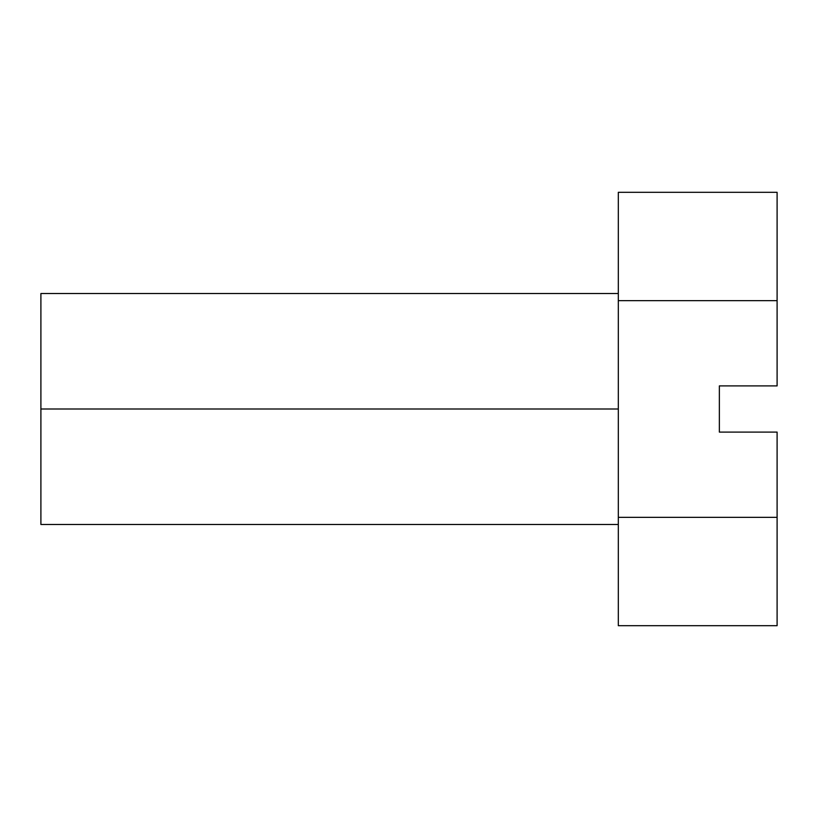 <?xml version="1.0" encoding="UTF-8"?>
<svg xmlns="http://www.w3.org/2000/svg" width="818" height="818" viewBox="0 0 818 818"><rect width="100%" height="100%" fill="white"/><g stroke="black" fill="none" stroke-linecap="round" stroke-linejoin="round"><path stroke-width="0.61" stroke-dasharray="4.09 3.07" d="M618.316 409L618.316 524.481L618.316 293.519L618.316 409L618.316 293.519L618.316 409L40.9 409L618.316 409M40.9 524.481L40.9 293.519L40.9 524.481M777.1 625.688L777.1 432.098L719.359 432.098L719.359 385.902L777.1 385.902L777.1 300.656L618.316 300.656L618.316 192.312L618.316 517.344L618.316 300.656L777.1 300.656L777.1 192.312L777.1 385.902L719.359 385.902L719.359 432.098L777.1 432.098L777.1 517.344L618.316 517.344L618.316 625.688L618.316 517.344L777.1 517.344L777.1 625.688"/><path stroke-width="1.23" d="M618.316 409L40.9 409L40.9 524.481L40.9 409L618.316 409M777.1 432.098L777.1 625.688L618.316 625.688L618.316 517.344L618.316 625.688L777.1 625.688L777.1 517.344L618.316 517.344L777.1 517.344L777.1 432.098L719.359 432.098L777.1 432.098M618.316 192.312L618.316 517.344L618.316 192.312L777.1 192.312L618.316 192.312M777.1 192.312L777.1 300.656L618.316 300.656L777.1 300.656L777.1 385.902L719.359 385.902L719.359 432.098L719.359 385.902L777.1 385.902L777.1 192.312M40.9 293.519L40.9 409L40.9 293.519L618.316 293.519M618.316 524.481L40.9 524.481"/></g></svg>
